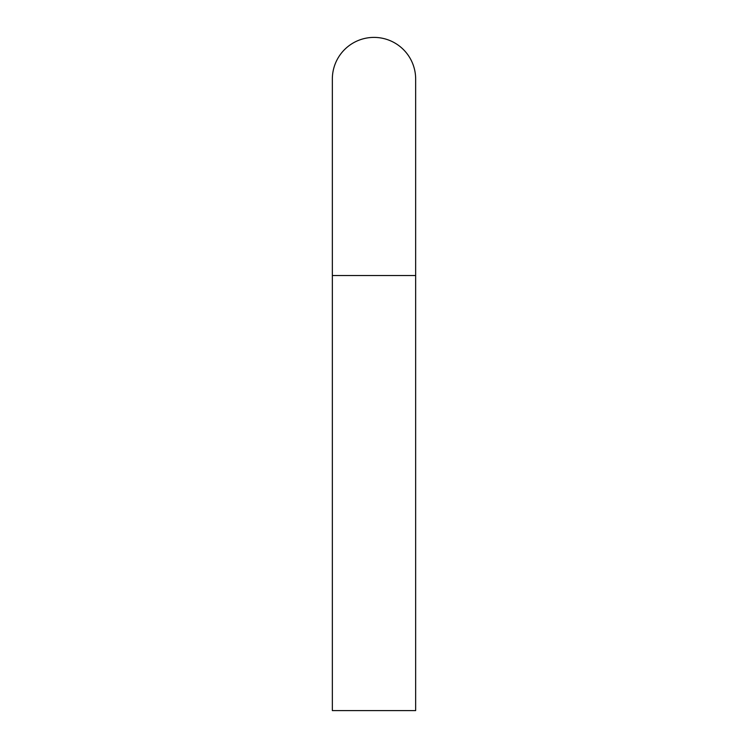 <?xml version="1.0" encoding="UTF-8"?>
<svg xmlns="http://www.w3.org/2000/svg" width="748" height="748" viewBox="0 0 748 748"><rect width="100%" height="100%" fill="white"/><g stroke="black" fill="none" stroke-linecap="round" stroke-linejoin="round"><path stroke-width="1.12" d="M415.654 275.516L415.654 710.6L332.346 710.6L332.346 79.054A41.654 41.654 0 0 1 374 37.4A41.654 41.654 0 0 1 415.654 79.054L415.654 275.516L332.346 275.516"/></g></svg>
